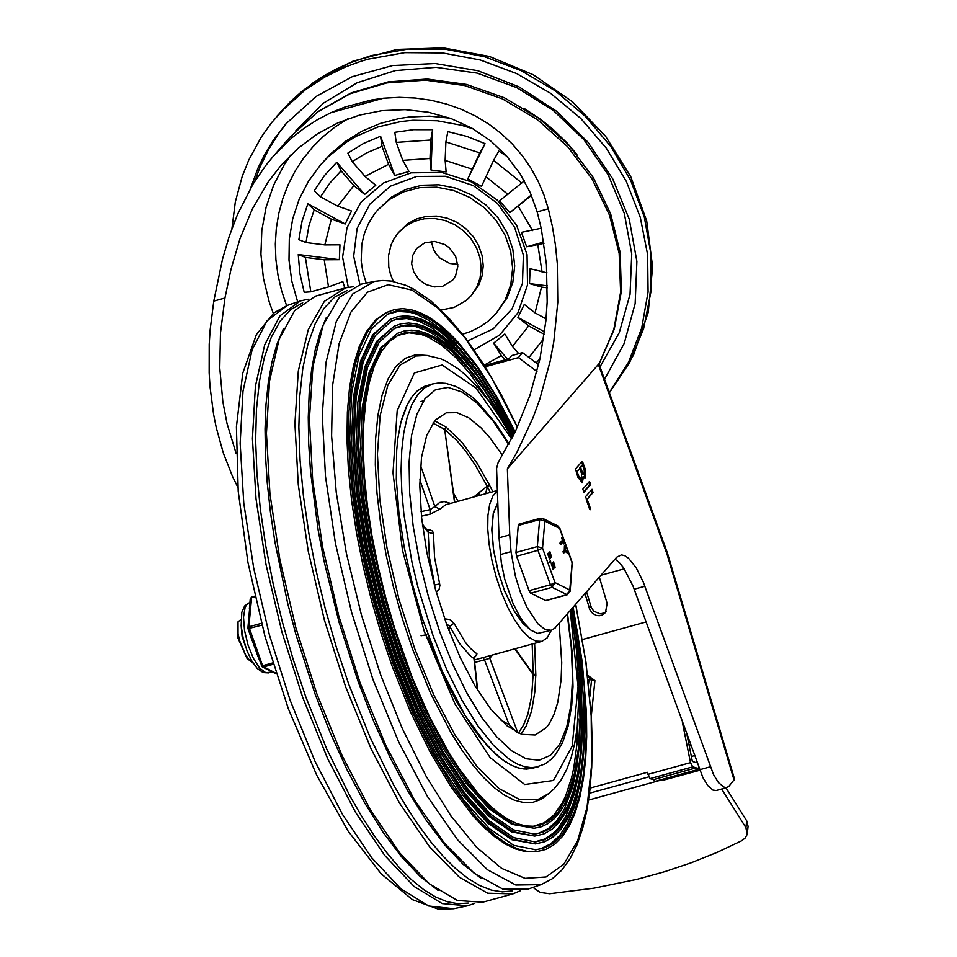 <?xml version="1.0" encoding="UTF-8"?>
<svg xmlns="http://www.w3.org/2000/svg" width="957" height="957" viewBox="0 0 957 957"><rect width="100%" height="100%" fill="white"/><g stroke="black" fill="none" stroke-linecap="round" stroke-linejoin="round"><path stroke-width="1.44" d="M231.965 228.46L235.326 201.879L242.253 176.267L248.796 159.963L261.369 136.959L271.489 122.771L287.662 104.851L305.307 89.814L324.782 77.062L345.848 66.787L360.622 61.38L368.194 59.131L404.811 52.635L442.601 52.922L480.306 59.98L516.684 73.581L550.538 93.272L580.743 118.405L606.307 148.144L626.38 181.507L640.305 217.406L647.614 254.634L648.08 291.981L641.668 328.191L628.605 362.081L609.322 392.537M431.368 241.391L433.413 249.263L436.213 254.036L440.017 258.127L449.718 263.45L457.781 264.371M442.708 286.263L452.828 279.934L455.58 275.855L457.865 266.178L455.556 256.105L449.132 247.636L444.742 244.549L434.705 241.439L424.669 242.851L416.63 248.473L412.646 255.555L411.654 263.797L413.807 272.111L418.795 279.336L425.949 284.516L434.299 286.933L442.708 286.263M250.686 188.039L257.971 168.121L264.957 153.921L273.164 140.452L285.94 123.8L316.181 96.418L352.308 76.68L392.585 65.543L435.136 63.521L477.914 70.722L518.909 86.8L556.173 110.988L587.933 142.15L612.695 178.803L629.263 219.201L636.884 261.44L635.161 303.513L624.203 343.419L604.525 379.283M576.88 154.352L567.011 142.88L552.488 128.848L540.669 119.362L523.85 108.225M441.057 310.044L454.108 307.424L466.143 300.582L471.083 295.797L476.598 287.59L480.031 278.224L481.18 268.151L480.007 257.876L476.562 247.923L471.011 238.783L463.655 230.924L454.838 224.728L445.017 220.517L434.681 218.495L424.346 218.758L414.537 221.306L405.732 226.008L398.387 232.623L394.164 238.46L391.018 244.98L388.518 255.675L388.769 266.883L390.48 274.3L393.363 281.454M471.083 295.797L478.679 285.21L482.101 275.843L483.249 265.771L482.077 255.495L478.632 245.542L473.093 236.403L465.724 228.544L456.92 222.347L447.098 218.136L436.751 216.103L426.427 216.378L416.606 218.926L407.814 223.615L398.387 232.623M462.578 334.232L471.107 331.337L481.215 326.146L488.094 321.217L496.157 313.394L505.164 300.008L510.763 284.707L512.641 268.259L510.715 251.488L505.093 235.243L496.049 220.313L484.027 207.478L469.636 197.369L453.606 190.491L436.727 187.177L419.86 187.62L403.83 191.783L389.463 199.451L377.477 210.241L374.103 214.452L368.457 223.627L364.318 233.652L361.806 244.31L361.184 260.95L362.882 272.123L366.22 283.057M496.157 313.394L507.246 297.615L512.832 282.315L514.71 265.879L512.796 249.107L507.162 232.85L498.118 217.933L486.096 205.097L471.705 194.989L455.676 188.098L438.808 184.797L421.929 185.239L405.912 189.39L391.545 197.058L377.477 210.241M473.225 128.92L461.394 125.235L437.241 120.761L413.017 120.259L401.091 121.503L378.015 126.946L356.518 136.169L346.542 142.138L328.478 156.541L320.523 164.903L308.501 181.196L299.158 199.259L292.722 218.722L289.313 239.142L289.002 260.113L291.801 281.155L297.663 301.838M450.005 118.166L429.585 116.168L409.333 117.005L399.392 118.477L380.132 123.489L361.997 131.181L345.357 141.409L330.536 153.957L320.523 164.903M467.686 340.943L493.286 328.789L512.043 308.908L522.474 283.38L523.383 255.136L514.651 227.371L497.293 203.267L473.272 185.562L445.34 176.267L416.666 176.459L390.528 186.113L369.892 204.104L357.128 228.412L353.671 256.249L359.916 284.456M505.033 359.856L501.324 355.573L493.668 343.168L504.817 334.005L512.473 346.41L518.742 353.635M544.294 334.328L528.683 325.882L517.916 317.425L524.28 304.434L535.047 312.879L546.076 318.848M547.428 287.83L541.518 287.076L529.496 283.583L530.118 268.726L547.009 272.829M543.983 243.377L526.661 246.798L521.421 232.336L541.207 228.233M531.434 195.395L509.818 212.657L499.53 200.791L524.364 180.849M507.043 156.47L498.812 151.086L493.597 160.333L481.538 186.364L467.782 178.911L479.828 152.893L485.043 143.646L467.782 178.911M485.043 143.646L466.741 136.361L447.804 131.599L445.902 141.911L445.137 160.405L446.141 171.913L430.985 170.011L429.98 158.491L430.746 140.009L432.648 129.697L430.985 170.011M432.648 129.697L413.52 129.674L394.81 132.305L396.258 142.39L402.765 160.369L409.01 171.53L394.774 175.454L388.53 164.305L382.022 146.313L380.575 136.229L363.528 143.466L347.893 153.084L352.236 161.673L365.024 176.423L375.79 185.251L364.641 194.415L353.875 185.586L341.087 170.836L336.744 162.247L364.641 194.415M336.744 162.247L324.387 175.645L314.195 190.79L320.547 196.843L337.665 206.114L351.542 210.983L345.178 223.986L331.301 219.117L314.183 209.846L307.831 203.793L345.178 223.986M307.831 203.793L302.029 221.306L298.859 239.669L306.001 242.54L324.842 244.908L339.962 244.825L339.352 259.694L324.232 259.778L305.391 257.409L298.249 254.526L339.352 259.694M298.249 254.526L299.888 273.499L304.194 292.28L310.81 291.813L328.514 286.921L342.809 281.621L344.819 288.021M493.668 343.168L507.545 359.162M536.123 362.87L539.975 358.815M517.916 317.425L544.617 331.876M529.496 283.583L547.416 285.844M526.661 246.798L543.779 242.073M509.818 212.657L531.267 195.025M380.575 136.229L394.774 175.454M237.898 487.388L232.491 476.383L223.256 452.828L216.234 427.492L213.578 414.249L210.038 386.891L209.164 372.859L209.212 344.329L210.133 329.926L213.782 301.108L222.526 259.096L229.213 236.367L237.599 214.236L253.043 184.067L265.89 165.322L273.092 156.529L291.753 137.94L304.075 128.298L317.102 119.876L330.667 112.782L345.13 106.957L371.723 99.947L383.506 98.2L399.332 97.339L415.278 98.021L431.105 100.27L446.608 104.074L461.597 109.421L475.856 116.216L489.171 124.362L501.384 133.717L512.342 144.052L522.127 155.441L530.884 168.085L538.265 181.531L544.078 195.288L548.325 208.793L552.404 226.51L555.407 244.848L557.309 263.689L557.775 302.388L553.804 341.613L550.179 361.112L539.772 399.26L533.049 417.659L516.804 452.553L507.366 468.81L598.915 363.792L667.531 553.349L734.557 779.189L728.995 786.176L726.877 787.575L724.736 787.563L718.563 782.742L713.551 774.632L643.307 582.143L636.202 567.8L628.546 558.254L624.861 555.742L621.464 554.881L616.739 557.177L555.024 627.948M507.366 468.81L509.746 534.867L499.064 537.81L496.575 468.463L498.166 462.446L515.811 430.447L529.879 395.552L539.987 358.708L545.873 320.894L547.177 301.945L546.459 264.611L541.339 228.855L537.164 211.868L530.429 193.051L520.13 173.767L506.409 155.764L490.319 140.607L471.813 128.118L450.926 118.489L428.437 112.256L405.158 109.648L381.939 110.665L359.581 115.079L338.06 122.783L317.353 133.896L298.153 148.239L280.987 165.429L268.139 181.997L252.373 208.937L240.063 238.46L230.96 269.467L224.943 298.034L220.469 333.108L219.763 367.955L222.849 401.761L226.988 423.329L236.2 453.69M598.281 364.234L667.005 554.103L667.531 553.361M615.04 559.127L619.263 562.513L623.593 567.8L633.032 586.091L702.881 777.574L707.893 785.697L712.893 790.075L716.207 790.518L726.877 787.575M581.413 473.165L579.751 468.571L576.222 471.849L577.119 471.61L578.77 476.203L581.425 479.493L581.413 473.165M579.751 468.571L577.119 471.61M578.77 476.203L577.884 476.442L576.222 471.849M577.884 476.442L580.54 479.744L581.425 479.493M584.237 469.911L582.586 465.317L581.689 465.569L579.763 467.794L580.648 467.542L582.311 472.136L584.249 474.54L584.237 469.911M582.586 465.317L580.648 467.542M582.311 472.136L581.413 472.375L579.763 467.794M581.413 472.375L583.351 474.792L584.249 474.54M583.435 476.801L582.335 482.795L577.884 477.232L575.528 468.978L581.892 461.657L582.909 462.721L585.134 468.882L585.146 477.854L582.55 477.041L581.856 482.807M581.545 462.064L584.249 469.121L584.667 477.842M590.194 482.854L590.313 484.948L583.961 492.269L582.813 489.123L589.177 481.802L590.194 482.854L589.309 483.106L589.428 485.187L583.411 492.113M588.83 482.196L589.309 483.106M587.143 499.315L590.266 507.952L590.146 509.77L585.552 496.683L592.036 489.29L593.053 492.508L587.143 499.315L592.168 492.759L591.57 489.769M589.333 508.059L586.258 499.566M590.158 507.832L589.273 508.071L589.536 509.256M499.064 537.81L501.301 562.537L504.722 579.176L512.952 603.245L519.842 616.703L523.479 622.194L530.788 630.113L537.595 633.426L551.304 630.304L555.323 627.864M383.506 98.2L330.667 112.782M509.746 534.867L511.026 551.627L500.344 554.57M511.026 551.627L515.392 576.234L520.548 592.634L526.984 607.396L537.834 623.749L544.976 629.431L551.304 630.304L547.201 637.864L541.925 641.357L474.385 659.983M747.345 833.272L748.075 826.358L746.675 820.783L745.946 827.697L747.094 834.564L745.096 838.117L741.448 840.868L716.949 852.448L691.277 862.747L664.565 871.731L636.919 879.351L593.986 888.168L549.689 893.742L540.119 892.426L533.013 887.426M657.411 780.697L662.053 780.517L699.758 770.289M689.279 746.149L690.858 745.706M688.992 744.702L690.356 744.319M745.946 827.697L721.662 789.011M725.98 787.826L746.675 820.783M698.598 767.095L697.868 769.536L696.146 767.813L692.736 766.844L690.487 762.645L682.413 722.391M590.134 788.078L647.351 772.299L650.018 778.627L653.44 779.584L655.162 781.319L697.868 769.536M592.921 700.069L591.881 710.261M696.158 767.849L653.452 779.62L696.146 767.813M696.373 760.935L696.182 762.693L692.342 761.377L687.126 735.419M694.459 755.659L691.361 756.52M599.345 577.191L607.133 603.424L605.482 612.552L602.109 615.1L599.357 615.746L596.498 615.471L592.598 613.401L589.883 609.776L585.002 593.711M624.287 568.817L601.068 575.217M538.635 364.761L522.51 352.595L518.443 357.607L536.973 371.567M518.443 357.607L485.175 366.794M484.398 365.55L509.064 358.743L511.6 355.609L522.51 352.595M586.581 591.893L591.39 607.767L593.878 611.248L600.111 613.844L603.999 613.03L606.188 611.535M646.071 621.966L582.466 639.515M588.208 679.96L591.558 679.685L587.861 676.934M591.306 715.848L594.907 680.618L591.558 679.685L589.871 696.277M594.907 680.618L587.658 675.259M517.342 427.181L491.79 378.111L464.946 337.821L437.971 308.046L412 290.091L388.171 284.719L367.524 292.16L350.92 312.102L339.101 343.683L332.569 385.539L331.601 435.878L336.254 492.508L346.314 553.002L361.351 614.753L380.719 675.08L402.203 728.325L425.961 775.96L451.094 816.142L476.634 847.328L501.6 868.334L525.034 878.335L546.028 876.959L563.793 864.267L577.633 840.736L587.024 807.277L591.593 765.169L591.199 716.039L585.828 661.766L575.683 604.429M515.165 431.81L496.659 396.605L477.376 366.352L457.817 341.864L448.115 331.995L438.533 323.789L429.155 317.317L420.027 312.628L411.223 309.733L402.801 308.668L394.822 309.446L385.671 312.843L375.443 320.14L366.591 331.433L359.258 346.518L353.564 365.203L349.58 387.166L347.367 412.096L346.972 439.61L348.384 469.265L351.602 500.643L356.566 533.24L363.205 566.556L371.4 600.099L381.053 633.343L391.999 665.773L410.23 711.302L430.327 752.453L451.62 787.85L473.38 816.321L484.218 827.638L494.901 836.897L505.332 843.99L515.44 848.895L525.13 851.539L536.147 851.754L545.801 849.457L554.617 844.313L562.513 836.382L569.415 825.747L575.229 812.505L579.918 796.81L583.411 778.831L585.672 758.745L586.701 736.782L586.462 713.156L582.227 661.969L573.171 607.324M361.028 284.193L339.424 297.232L323.119 325.117L312.927 366.447L309.398 419.082L312.688 480.33L322.641 547.057L338.754 615.841L360.191 683.154L385.85 745.551L414.429 799.825L444.443 843.189L474.373 873.442L502.676 889.017L527.929 889.125M353.588 286.693L345.74 287.794L324.387 301.323L308.298 329.543L298.309 371.017L294.912 423.652L298.285 484.768L308.262 551.292L324.327 619.825L345.668 686.899L371.208 749.116L399.643 803.318L429.549 846.766L459.384 877.246L487.663 893.216L512.928 893.886L520.225 890.8M315.463 296.156L294.672 310.594L279.109 339.34L269.539 380.958L266.441 433.389L269.958 494.039L279.923 559.893L295.845 627.672L316.923 694.04L342.127 755.683L370.203 809.55L399.751 852.974L429.298 883.789L457.398 900.489L482.675 902.224M308.166 299.23L300.486 300.893L280.018 315.762L264.742 344.711L255.387 386.329L252.433 438.557L256.021 498.86L265.962 564.259L281.789 631.548L302.699 697.438L327.689 758.686L355.526 812.29L384.846 855.618L414.202 886.553L442.17 903.564L467.363 905.836L474.804 903.324M429.98 384.846L421.319 387.968L416.139 391.963L411.462 397.442L407.347 404.368L400.887 422.324L397.873 438.246L396.677 450.556L396.306 479.278L398.842 512.091L404.273 547.5L412.407 584.069L422.36 618.617L442.266 671.252L465.006 715.369L487.496 746.137L501.456 759.009L511.54 765.301L518 767.837L524.197 769.021L532.882 768.256M511.624 438.94L476.179 388.159L442.086 365.024L414.381 372.943L397.179 410.744L392.992 472.878L402.454 550.131L424.178 631.13L454.946 703.885L490.199 757.657L524.747 784.513L553.493 780.481L572.178 746.161L578.052 686.636L570.252 610.686M427.623 355.514L415.793 354.7L405.122 358.385L395.827 366.495L388.087 378.876L382.058 395.253L377.883 415.326L375.611 438.677L375.323 464.851L376.998 493.298L380.611 523.467L386.09 554.737L393.327 586.497L402.179 618.102L412.467 648.906L430.722 693.598L451.046 732.775L461.669 749.69L472.435 764.547L483.225 777.156L493.884 787.372L504.303 795.076L514.352 800.184L523.91 802.612L532.858 802.337L541.088 799.382L548.517 793.76M533.061 826.346L544.162 822.817L553.947 814.993L562.249 803.007L565.79 795.518L571.604 777.718L573.841 767.478L576.915 744.57L578.112 718.743M491.491 404.751L470.043 373.685L455.676 357.451L441.572 345.142L427.958 336.984L421.415 334.495L408.998 332.797L397.645 335.452M509.89 434L501.815 418.735L485.127 391.257L468.117 368.421L451.19 350.788L434.753 338.79L426.858 334.998L419.238 332.713L411.941 331.959L405.014 332.737L398.495 335.022L389.176 341.685L381.113 351.961L374.426 365.718L369.235 382.74L365.598 402.765L363.588 425.482L363.229 450.544L364.521 477.579L367.452 506.169L371.974 535.872L378.015 566.245L385.492 596.809L394.284 627.098L412.323 677.819L429.86 717.475L448.797 752.513L458.594 767.909L478.428 793.855L488.297 804.167L498.035 812.601L507.545 819.072L516.744 823.534L525.584 825.951L533.958 826.286L540.729 824.922L547.081 822.039L552.967 817.661L558.35 811.799L567.465 795.805L574.212 774.464L578.435 748.302L580.014 717.965L578.901 684.195M512.246 437.72L495.535 406.761L478.189 380.252L460.664 358.863L443.414 343.132L435.028 337.534L426.882 333.491L419.01 331.026L411.486 330.165L404.344 330.919L397.633 333.263L382.094 347.295L370.67 372.046L363.899 406.366L362.081 448.677L365.311 497.018L373.433 549.162L386.078 602.695L402.658 655.15L422.408 704.101L444.419 747.273L467.662 782.694L491.085 808.713L513.574 824.133L534.126 828.248L541.279 826.764L547.942 823.606L554.103 818.785L559.689 812.337L564.678 804.311L569.032 794.741L575.719 771.294L579.571 742.644L580.48 709.556L578.435 672.927M397.633 333.263L380.455 348.085L369.055 372.799L362.284 407.072L360.466 449.335L363.696 497.616L371.806 549.689L384.439 603.149L400.995 655.533L420.721 704.412L442.696 747.537L465.915 782.91L489.302 808.892L511.768 824.3L534.126 828.248M477.83 379.773L458.427 355.609L445.627 343.24L433.138 334.053L427.061 330.691L415.35 326.504L404.344 325.727L394.212 328.383M533.731 834.181L538.887 833.152L548.445 828.535L556.938 820.568L564.247 809.359L572.764 786.821L576.7 768.268L579.176 747.19M512.988 436.248L495.822 404.237L477.986 376.783L459.958 354.616L442.194 338.3L433.557 332.486L425.171 328.275L417.073 325.703L409.321 324.794L401.964 325.547L395.062 327.952L379.163 342.307L367.488 367.62L360.562 402.718L358.696 445.974L361.997 495.415L370.311 548.732L383.243 603.484L400.193 657.112L420.386 707.163L442.9 751.317L466.669 787.539L490.618 814.144L513.622 829.91L534.628 834.121L543.05 832.219L550.801 828.008L557.823 821.537L564.056 812.876L569.427 802.074L573.901 789.25L577.43 774.524L579.99 758.016L582.095 720.298L580.133 677.472L574.2 631.082M513.239 435.758L495.917 403.387L477.926 375.623L459.719 353.193L441.787 336.685L433.078 330.799L424.597 326.54L416.427 323.933L408.591 322.999L401.174 323.753L394.2 326.181L378.194 340.644L366.423 366.136L359.449 401.497L357.571 445.077L360.897 494.877L369.27 548.588L382.298 603.735L399.368 657.77L419.716 708.192L442.385 752.669L466.334 789.154L490.463 815.962L513.634 831.848L534.796 836.083L543.767 833.978L551.986 829.264L559.355 822.003L565.826 812.254L571.305 800.136L575.755 785.757L579.117 769.272L581.366 750.85L582.49 730.681L581.27 685.918L578.949 661.801L570.994 611.272M394.2 326.181L376.556 341.434L364.808 366.89L357.834 402.203L355.968 445.735L359.282 495.475L367.644 549.115L380.647 604.19L397.705 658.153L418.03 708.515L440.675 752.932L464.588 789.369L488.68 816.142L511.828 832.004L534.796 836.083M476.849 374.151L463.535 356.841L450.257 342.522L430.841 327.115L418.472 321.073L406.761 318.525L395.875 319.494L390.779 321.301M534.413 842.016L544.772 839.026L554.079 832.542L558.314 828.02L565.826 816.5L574.607 793.305L578.662 774.213L581.222 752.513M513.969 434.287L496.205 400.851L477.722 372.153L459.013 348.946L440.567 331.852L431.607 325.739L422.886 321.325L414.477 318.609L406.426 317.628L398.794 318.382L391.628 320.882L375.264 335.656L363.241 361.71L356.112 397.837L354.198 442.385L357.595 493.274L366.148 548.17L379.45 604.525L396.916 659.732L417.707 711.266L440.866 756.712L465.341 793.999L489.996 821.393L513.682 837.626L535.31 841.957L544.545 839.768L553.002 834.887L560.587 827.338L567.214 817.23L572.824 804.634L577.358 789.716L580.767 772.61L583.016 753.494L584.081 732.583L583.949 710.07L582.622 686.217L576.449 635.436L571.676 609.047M514.208 433.784L496.288 400.002L477.651 370.993L458.774 347.535L440.16 330.237L431.117 324.064L422.312 319.578L413.831 316.839L405.708 315.834L398.004 316.6L390.767 319.112L374.295 333.993L362.177 360.239L354.999 396.629L353.073 441.476L356.494 492.735L365.107 548.026L378.505 604.776L396.09 660.39L417.025 712.283L440.364 758.064L465.018 795.614L489.84 823.199L513.694 839.552L535.477 843.918L544.796 841.705L553.325 836.765L560.969 829.145L567.657 818.929L573.315 806.213L577.872 791.14L581.294 773.854L583.543 754.547L584.607 733.421L584.452 710.692L580.54 661.395L571.975 608.7M390.767 319.112L372.656 334.783L360.562 360.992L353.384 397.334L351.458 442.134L354.88 493.334L363.481 548.54L376.867 605.231L394.428 660.773L415.338 712.606L438.641 758.327L463.26 795.829L488.058 823.391L511.887 839.72L535.477 843.918M475.868 368.529L455.329 342.965L441.775 329.89L428.545 320.176L415.828 313.968L409.704 312.209L398.064 311.408L387.346 314.231M535.083 849.852L540.538 848.775L550.682 843.895L559.678 835.473L567.417 823.63L573.793 808.509L576.449 799.789L580.624 780.158L583.256 757.848M514.926 432.301L496.563 397.454L477.435 367.512L458.056 343.276L438.94 325.404L429.645 319.004L420.602 314.363L411.881 311.515L403.531 310.463L395.612 311.228L388.195 313.8L371.364 329.005L358.995 355.801L351.65 392.968L349.688 438.785L353.181 491.132L361.985 547.595L375.67 605.566L393.626 662.364L415.015 715.358L438.844 762.119L464.013 800.459L489.374 828.642L513.73 845.342L535.98 849.792L545.55 847.519L554.294 842.435L562.13 834.576L568.972 824.037L574.75 810.938L579.404 795.399L582.885 777.586L585.146 757.705L586.174 735.945L584.5 687.748L577.92 635.029L572.872 607.671M387.334 312.03L377.094 319.351L368.23 330.643L360.885 345.764L355.179 364.461L351.183 386.449L348.982 411.414L348.575 438.952L349.999 468.655L353.217 500.056L358.193 532.69L364.832 566.054L373.051 599.632L382.704 632.912L393.662 665.39L411.917 710.979L432.038 752.178L453.355 787.623L475.151 816.118L485.989 827.458L496.683 836.717L507.126 843.823L517.247 848.727L526.948 851.371L536.147 851.754M497.377 490.977L492.867 496.037L489.661 504.339L487.926 515.5L487.735 529.006L489.087 544.21L491.946 560.419L496.157 576.868L501.528 592.778L507.808 607.42L514.71 620.112L521.912 630.256L529.065 637.362L535.836 641.13L541.925 641.357M421.451 516.194L430.052 514.22L439.777 509.172L445.818 504.71L497.365 490.498M427.958 531.195L428.21 532.355L433.437 533.719L432.588 531.087L429.98 529.843L427.061 530.046M436.308 592.371L439.096 589.356L439.897 585.277L434.562 557.369L433.437 533.719M446.357 623.725L449.73 626.357L453.929 623.234L450.137 619.61L444.622 618.808M474.696 656.897L476.981 653.918L470.413 648.368L465.377 642.386L453.929 623.234M521.063 734.115L526.314 725.837L531.625 710.872L534.855 691.863L535.812 674.589L533.181 674.075L531.637 696.241L527.857 714.173L523.67 724.892L518.407 733.05M492.855 491.731L489.159 484.457L487.137 486.192L490.343 492.436M489.159 484.457L477.148 463.284L461.657 441.967L446.01 427.013L434.634 420.805M559.139 623.474L561.723 662.591L561.101 679.925L557.799 702.247L554.079 714.293L549.222 723.803L546.387 727.559L535.166 735L521.744 734.342L506.755 725.645L490.977 709.34L475.174 686.241L460.161 657.507L446.68 624.586L435.399 589.117L426.906 552.883L421.606 517.713L419.776 485.355L421.511 457.434L426.714 435.351L435.124 420.219L446.333 412.802L456.991 412.682L468.763 417.814L481.251 428.03L489.769 437.505L502.533 455.376M489.589 485.151L487.52 486.766L485.438 493.788M399.631 427.755L402.048 418.077L406.701 405.684L412.527 396.007L417.013 391.162L424.561 386.353L432.624 383.948L439.107 382.932L445.795 383.362L455.747 386.413L461.118 389.164L472.004 396.928L477.926 402.335L495.642 423.257L509.052 443.857M567.537 613.808L572.119 651.932L573.004 686.659L571.736 705.177L568.123 726.076L562.572 742.56L555.538 754.535L551.28 759.248L545 763.949L532.846 768.268L526.29 769.117L519.304 768.196L511.959 765.504L504.315 761.066L496.456 754.929L480.342 737.787L472.244 726.949L456.333 701.218L441.309 670.893L427.707 637.099M531.434 630.603L523.024 623.593L514.447 611.547L504.614 591.043L498.274 571.987L493.525 549.964L491.79 529.652L493.274 513.275L497.796 502.64M535.86 675.295L533.24 674.673L514.782 648.846M446.321 427.3L444.682 429.418L454.778 502.246M432.911 423.066L444.455 429.31L446.01 427.013M454.515 502.317L444.706 429.585M474.66 662.495L489.805 658.332L489.828 655.724M482.902 657.638L484.517 659.875L509.088 724.652L500.2 719.7M516.792 732.284L509.088 724.652M515.261 648.714L533.181 674.075M473.775 497.006L487.137 486.192M448.821 630.4L449.73 626.357L459.982 644.025L470.533 656.035L473.942 658.572L476.981 653.918M477.376 689.865L473.942 658.572L475.091 656.442L474.05 656.933M422.456 525.07L428.21 532.355L429.394 557.201L434.753 585.038L439.67 583.89M434.287 585.002L434.849 587.108M450.591 503.394L444.215 501.552L439.658 502.473L434.873 506.588L439.777 509.172M420.59 465.557L434.873 506.588L430.124 509.626L430.052 514.22M419.836 479.828L430.124 509.626L421.02 511.66M530.657 630.005L522.462 622.78L514.136 610.853L504.614 590.852L498.346 571.999L493.621 550.084L491.886 529.855L493.334 513.526L497.807 502.892M245.722 647.243L242.073 636.166L241.224 626.608M252.672 662.435L249.059 659.564L245.435 654.552L239.597 640.544L237.97 633.175L237.599 624.012L238.018 621.835L240.961 619.538M247.062 658.512L238.054 638.307L247.062 658.512L253.115 663.129M238.03 621.835L238.054 638.307M517.39 535.908L516.672 544.294M519.723 564.905L525.596 581.102M519.328 524.233L518.287 525.429L515.967 552.488L516.589 556.22L529.054 590.66L530.704 593.196L545.921 600.637L567.286 594.752L570.157 591.294L569.798 589.979L566.855 594.692L545.49 600.577M567.501 551.471L567.764 552.763L565.479 551.22L564.14 552.739L563.733 551.447L565.025 549.964L565.264 545.526L565.587 550.203L567.501 551.471M565.025 549.964L564.307 550.155L564.439 545.98L565.156 545.741M565.144 545.789L564.439 545.98M564.092 552.727L563.434 552.931L563.027 551.639L564.307 550.155M567.668 552.739L565.108 551.651M551.184 555.861L550.311 553.11L551.184 555.861M550.61 555.574L550.084 553.66M549.079 554.474L549.677 557.548L549.079 554.474M549.33 557.381L548.816 554.785M549.521 558.948L547.631 553.744L548.337 553.302M549.509 553.266L549.952 551.782L551.447 557.249L550.754 556.854L550.036 558.876L548.349 553.541L549.366 553.313M548.792 553.098L549.952 551.782M549.653 552.093L550.419 553.11M551.172 555.873L551.041 557.141M550.789 562.501L550.526 561.053L550.789 562.501M550.682 562.537L550.024 562.728L549.868 561.245M554.833 565.946L553.959 563.183L554.833 565.946M554.259 565.647L553.732 563.733M552.727 564.558L553.325 567.633L552.727 564.558M553.708 567.238L552.99 567.441L552.464 564.857M553.17 569.02L551.28 563.817L551.986 563.374M553.158 563.35L553.601 561.867L555.096 567.322L554.402 566.939L553.684 568.948L551.998 563.625L553.014 563.386M552.44 563.171L553.601 561.867M563.003 540.167L564.486 543.72L563.458 541.435L561.053 544.186L560.646 542.894L563.003 540.167L562.297 540.37L561.986 538.121M560.993 544.186L560.335 544.377L559.929 543.086L562.297 540.37M563.852 543.337L562.907 542.069M530.704 593.196L552.069 587.311L555.012 582.598L542.535 548.146L544.856 521.087L559.654 528.467L572.119 562.907L569.798 589.979L555.012 582.598L550.419 584.775L529.054 590.66M518.287 525.429L539.652 519.531L544.856 521.087L543.05 518.55L557.847 525.931L559.785 528.108L572.25 562.56L570.157 591.294M518.897 524.173L540.25 518.275L543.05 518.55L540.25 518.275L539.652 519.531L537.332 546.603L515.967 552.488M516.589 556.22L537.942 550.323L542.535 548.146L537.332 546.603L537.942 550.323L550.419 584.775L552.069 587.311L567.286 594.752M250.423 599.441L251.368 597.682L254.981 596.678M249.801 606.582L247.851 628.725L261.943 625.136M251.213 637.649L258.043 656.502M261.393 665.869L263.414 666.981L273.164 664.29M265.962 668.249L272.829 671.67M280.162 112.483L313.37 82.529L353.001 61.152L397.035 49.417L443.27 47.85L489.422 56.451L533.252 74.766L572.645 101.873L605.709 136.456L630.819 176.83L646.729 221.067L652.638 267.015L648.2 312.449L633.546 355.071L609.394 392.741L629.634 362.524L643.606 328.658L650.832 292.304L651.071 254.658L644.312 217.012L630.783 180.622L610.949 146.708L585.457 116.431L555.192 90.783L521.146 70.651L484.481 56.702L446.44 49.417L408.28 49.022L371.304 55.554L348.958 63.21L334.759 69.777L321.217 77.469L302.316 91.011L290.772 101.286L277.051 116.06M287.579 121.946L278.654 133.442L268.319 149.878L259.861 167.439L254.801 181.232M600.015 366.842L619.287 332.617L630.041 294.361L631.74 253.952L624.311 213.399L608.126 174.676L583.961 139.71L553.026 110.211L516.84 87.649L477.172 73.115L435.997 67.337L395.337 70.591L357.188 82.733L323.442 103.153L295.749 130.834M348.264 287.256L342.594 257.11L347.032 227.634L361.1 202.023L383.255 183.074L411.103 172.834L441.608 172.416L471.466 181.878L497.413 200.192L516.648 225.35L527.056 254.634L527.522 284.851L518 312.712L499.506 335.201L474.074 349.855M484.17 365.179L501.324 355.573M512.473 346.41L528.683 325.882M535.047 312.879L541.518 287.076M542.129 272.219L537.846 245.064M532.606 230.601L518.239 206.234M507.952 194.379L485.689 176.507M471.921 169.054L445.137 160.405M429.98 158.491L402.765 160.369M388.53 164.305L365.024 176.423M353.875 185.586L337.665 206.114M331.301 219.117L324.842 244.908M324.232 259.778L328.514 286.921M352.236 161.673L366.507 152.941L382.022 146.313M320.547 196.843L329.854 183.074L341.087 170.836M306.001 242.54L308.92 225.816L314.183 209.846M310.81 291.813L305.391 257.409M543.648 338.766L528.994 357.487M493.597 160.333L521.816 182.99M445.902 141.911L479.828 152.893M396.258 142.39L430.746 140.009M290.725 155.094L284.277 164.664L273.618 185.191L266.094 207.238L261.823 230.386L260.926 254.167L263.39 278.128L269.18 301.814L273.295 313.406M347.63 118.907L334.974 127.078L323.263 136.48L312.652 147.043L303.202 158.671L295.019 171.243L288.189 184.653L282.758 198.757L278.774 213.447L276.298 228.556L275.329 243.975L275.891 259.538L277.973 275.102L281.561 290.533L286.61 305.678M599.01 364.067L613.796 329.567L620.614 292.148L619.167 253.438L609.537 215.193L592.132 179.103L567.728 146.78L537.427 119.661L502.569 98.954L464.719 85.592L425.542 80.161L386.807 82.912L350.238 93.714L317.449 112.077L289.911 137.21L317.927 111.61L351.195 92.901L388.171 81.895L427.169 79.036L466.454 84.419L504.303 97.746L539.054 118.405L569.2 145.488L593.436 177.799L610.674 213.949L620.136 252.361L621.368 291.347L614.238 329.184L599.046 364.15M667.005 554.103L734.127 780.254M710.238 766.808L699.555 769.751M582.909 462.721L582.012 462.961M585.134 468.882L584.249 469.121M590.313 484.948L589.428 485.187M593.053 492.508L592.168 492.759M537.164 211.868L548.325 208.793M224.943 298.034L213.782 301.108M644.874 586.246L634.204 589.189M697.761 769.572L697.641 770.708M662.053 780.517L662.172 779.381M648.607 776.928L589.548 793.209M588.615 800.052L658.344 780.828M690.487 762.645L647.781 774.416M650.018 778.627L692.736 766.844M590.888 606.427L589.345 608.341M588.902 680.475L588.591 683.43M517.39 427.061L501.037 394.284L483.931 364.808L466.334 339.125L448.522 317.676L430.686 300.785L413.807 289.205L405.66 285.246L391.293 281.083L382.86 280.473L374.63 281.322L352.822 293.883L336.314 321.444L325.954 362.559L322.282 415.135L325.488 476.43L335.417 543.277L351.542 612.205L373.027 679.673L398.77 742.165L427.432 796.463L457.53 839.744L487.508 869.769L515.811 885.01L540.992 884.651L552.081 878.885L561.795 870.14L570.073 858.74L576.987 844.864L582.598 828.654L586.916 810.22L589.955 789.704L591.725 767.251L592.204 743.075L591.39 717.391L585.995 662.4L575.743 604.369M326.349 317.461L320.128 332.498L315.164 350.202L311.515 370.383L309.207 392.825L308.262 417.312L308.692 443.57L310.511 471.334L318.167 530.202L323.933 560.682L339.041 622.194L358.373 682.269L373.673 721.363L390.277 757.848L407.873 790.984L426.116 820.125L444.634 844.708L463.068 864.243L481.072 878.359M346.972 290.545L334.699 297.077L323.98 308.357L315.009 324.196L307.903 344.341L302.795 368.469L299.768 396.186L298.859 427.037L300.091 460.544L303.441 496.145L308.86 533.276L316.265 571.329L325.524 609.693L336.481 647.733L348.982 684.853L370.096 737.369L393.423 784.561L405.648 805.615L418.113 824.731L430.686 841.705L443.27 856.407L455.735 868.705L467.985 878.466L479.9 885.62L491.372 890.106L502.293 891.864L512.569 890.895M283.272 329.088L277.016 344.089L272.027 361.77L268.343 381.939L265.998 404.392L265.041 428.88L265.46 455.161L267.254 482.95L270.412 511.959L274.898 541.889L287.65 603.245L295.785 634.024L315.14 694.196L330.476 733.373L347.128 769.93L364.773 803.114L383.051 832.291L401.617 856.886L420.099 876.397L438.127 890.453M302.723 302.807L290.629 309.673L280.09 321.217L271.286 337.259L264.335 357.535L259.359 381.723L256.452 409.452L255.639 440.256L256.943 473.655L260.34 509.112L265.783 546.064L273.176 583.914L282.399 622.05L293.32 659.875L305.75 696.78L326.696 748.912L349.831 795.817L361.949 816.776L374.307 835.82L386.795 852.783L399.284 867.509L411.666 879.854L423.843 889.735L435.686 897.044L447.122 901.721L458.02 903.731L468.284 903.049M287.291 305.427L267.135 320.655L252.122 349.748L242.982 391.305L240.159 443.306L243.784 503.238L253.701 568.171L269.419 634.958L290.174 700.357L314.949 761.198L342.546 814.503L371.639 857.711L400.792 888.694L428.592 905.98L453.726 908.695M512.103 438.007L501.049 419.058L489.673 402.227L478.069 387.681L466.31 375.599L458.678 369.199L446.632 361.483L440.507 358.696L426.762 355.442L416.104 355.992L400.014 365.107L387.824 385.3L380.168 415.494L377.441 454.144L379.785 499.231L387.071 548.421L398.937 599.154L414.752 648.81L433.712 694.794L454.814 734.725L476.969 766.521L499.028 788.556L519.842 799.657L538.336 799.274L548.84 793.509L553.971 788.975L561.053 780.039L566.783 769.32L571.341 756.951L574.81 742.991L577.238 727.511L579.045 692.413L576.844 652.758L570.779 610.076M538.193 766.796L531.637 767.646L524.651 766.724L517.294 764.033L509.662 759.595L493.776 745.67L477.579 725.478L461.669 699.734L446.644 669.422L433.043 635.627L417.982 587.335L412.06 562.692L403.902 514.435L401.808 491.611L401.079 470.162L401.737 450.448L403.77 432.779L407.144 417.455L411.797 404.727L417.671 394.798L424.645 387.836L432.624 383.948M508.741 444.431L493.154 421.14L477.471 403.471L462.279 392.107L448.139 387.441L435.567 389.655L425.04 398.662L416.929 414.142L411.534 435.519L409.082 461.992L409.632 492.604L413.173 526.218L419.585 561.58L428.616 597.407L439.945 632.362L452.685 664.134L466.741 692.796L481.634 717.343L496.839 736.938L511.828 750.898L526.087 758.757L539.138 760.229L550.514 755.264L559.821 744.032L566.735 726.937L571.042 704.555L572.573 677.664L571.281 647.195L567.202 614.191M535.812 674.589L534.616 643.379M423.413 400.947L420.661 401.521M426.846 634.706L421.056 635.759M532.164 644.049L533.252 674.195M444.682 429.418L456.824 440.495L466.071 451.668L475.27 465.114L487.185 486.132M517.821 732.775L489.805 658.332L492.412 655.019M480.043 491.515L478.823 495.606M453.546 493.262L458.092 501.324M563.733 551.447L563.027 551.639M550.06 557.165L549.342 557.357M548.349 553.541L547.631 553.744M548.624 553.218L547.918 553.409M550.478 561.077L549.761 561.28M550.335 561.245L549.617 561.436M551.998 563.625L551.28 563.817M552.273 563.302L551.567 563.494M560.646 542.894L559.929 543.086M562.345 538.336L561.627 538.528M564.128 543.265L563.422 543.468M261.476 623.318L248.868 626.799L247.743 627.888L252.062 640.353M272.745 662.914L262.589 665.713L248.868 626.799L251.679 597.048L250.244 598.783L249.382 608.808M276.011 673.261L261.333 665.605M251.894 597.084L254.873 596.175M272.29 671.886L265.902 672.831L259.73 668.213L253.414 658.392L248.042 645.054L244.537 630.484L243.509 617.181L245.112 607.408L246.834 604.393L249.909 602.599M289.911 137.21L273.092 156.529M361.064 284.181L374.63 281.322M527.881 889.149L540.992 884.651M315.487 296.144L345.716 287.806M482.615 902.236L512.892 893.886M467.327 905.836L453.666 908.707L438.426 909.15L412.419 899.64L381.018 873.681L348.085 831.035L316.635 775.026L288.392 708.862L265.029 636.572L247.947 562.501L238.209 491.18L236.415 426.87L242.743 373.254L256.416 334.519L274.061 312.795L287.315 305.415L300.462 300.905M427.899 531.111L422.336 524.053M477.722 690.44L474.265 658.871M564.14 552.739L563.434 552.931M567.764 552.763L567.046 552.955M565.264 545.526L564.546 545.717M548.828 553.086L548.11 553.278M551.447 557.249L550.765 557.441M550.036 558.876L549.33 559.067M550.526 561.053L549.808 561.245M550.742 562.537L550.024 562.728M552.476 563.171L551.758 563.362M555.096 567.322L554.426 567.513M553.684 568.948L552.979 569.152M561.053 544.186L560.335 544.377M562.345 537.463L561.627 537.667M564.486 543.72L563.769 543.923M572.477 564.223L572.25 562.56M559.785 528.108L557.847 525.931M257.062 654.157L262.242 666.873L276.202 673.836M268.606 672.903L263.103 672.58L257.277 668.488L251.823 661.012L247.073 650.963L243.186 638.379L241.152 625.83L241.81 612.301L244.657 605.937L249.275 602.778"/></g></svg>
